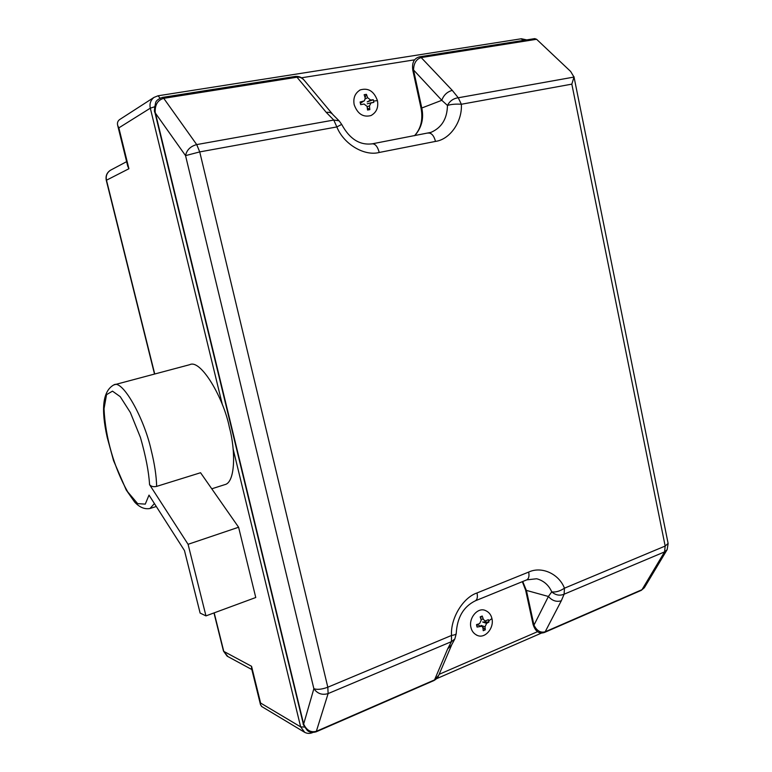 <?xml version="1.0" encoding="UTF-8"?>
<svg xmlns="http://www.w3.org/2000/svg" width="772" height="772" viewBox="0 0 772 772"><rect width="100%" height="100%" fill="white"/><g stroke="black" fill="none" stroke-linecap="round" stroke-linejoin="round"><path stroke-width="1.16" d="M476.961 624.519L477.048 627.057L476.517 624.664L479.615 623.602L481.226 620.177L480.165 616.876L482.22 616.027L480.493 617.832M482.22 616.027L483.359 619.289L485.048 621.035L488.387 619.694L488.676 620.891L488.917 622.078L482.674 622.01L486.621 623.38L485.019 626.806L485.289 629.836L483.243 630.705L482.896 627.694L481.94 626.227L477.048 627.057M488.917 622.078L486.621 623.38M485.019 626.806L481.081 625.407L481.767 626.131M482.751 627.163L485.289 629.836M470.92 627.385C468.498 618.169 477.685 607.004 485.289 610.459C488.869 611.984 491.088 614.695 491.938 618.594C494.341 627.877 485.048 639.139 477.27 635.385C473.863 633.802 471.74 631.139 470.92 627.385M369.827 109.624L369.45 105.986L371.052 102.811L373.841 102.358L373.571 101.026L373.252 99.723L370.608 100.032L367.597 97.658L366.43 94.319L364.152 94.705L365.233 98.063L364.384 100.862L360.099 102.001L360.698 104.645L364.066 104.027L367.086 106.401L367.559 110.029L369.827 109.624L367.308 107.906M370.483 103.081L373.841 102.358M373.252 99.723L367.192 101.894L370.608 100.032M363.458 101.277L360.852 102.994L360.099 102.001M365.069 97.494L366.43 94.319M377.45 100.64C373.986 91.173 368.254 87.603 360.254 89.909C355.023 93.103 352.997 98.025 354.174 104.693C357.552 113.928 363.149 117.556 370.975 115.559C376.456 112.5 378.608 107.53 377.45 100.64L373.571 101.026M154.728 374.005L106.488 180.204L128.914 168.74L118.849 127.872L117.701 125.46C117.054 123.028 117.682 121.069 119.583 119.602L120.104 119.274M128.914 168.74L127.756 166.25L117.701 125.46M251.585 668.523L251.556 666.294L223.774 651.385L214.182 612.862M304.564 727.06L300.655 726.877L260.608 703.041L260.531 704.817L261.94 706.66M438.766 675.259L434.076 680.489M536.627 578.778L537.843 579.077C544.289 581.21 548.921 585.475 551.748 591.873C555.589 595.212 559.71 595.984 564.11 594.199L564.457 588.196C559.932 591.207 555.695 592.433 551.748 591.873L548.409 596.476L525.635 590.184L533.085 624.49L533.963 625.127L526.504 590.763L522.731 581.509M544.627 632.393L545.177 631.786C540.545 633.059 536.81 630.83 533.963 625.127L548.409 596.476C552.163 600.751 556.467 602.179 561.312 600.77L564.11 594.199L664.576 551.883L667.143 549.654L668.137 543.546M454.621 639.312L451.716 644.794L447.654 648.924L434.549 679.91L316.568 731.219C310.952 732.84 306.648 730.447 303.657 724.059L155.201 112.133C154.921 104.683 157.768 100.08 163.741 98.324L162.496 97.407M644.659 587.231L641.387 590.291M412.846 70.416L413.531 69.962C413.763 63.198 416.311 59.058 421.174 57.562L419.63 56.81M295.589 76.399L296.998 77.219C299.681 76.775 302.151 77.866 304.4 80.491L332.819 114.478C331.188 112.625 329.007 111.95 326.305 112.432L333.774 120.056L196.706 144.586C190.433 146.304 186.718 149.99 185.55 155.626L313.866 688.701C317.466 693.729 322.213 695.35 328.119 693.584L451.456 641.638L454.843 638.955L456.242 633.638M414.506 135.698C420.933 128.673 423.124 119.573 421.087 108.398L421.782 108.012L413.531 69.962L441.806 100.302L447.451 105.436C451.215 104.278 455.856 103.892 461.357 104.259L571.83 84.138L573.992 77.065L570.643 71.458L536.598 39.285L534.745 38.629M414.738 135.66C421.647 127.708 424.002 118.492 421.782 108.012L441.806 100.302C443.668 95.11 447.152 91.8 452.267 90.372L421.174 57.562L536.598 39.285M332.906 114.613L338.734 120.5M438.342 676.195C437.927 677.555 436.469 679.003 433.98 680.537L316.124 731.827C312.264 732.879 309.321 732.406 307.285 730.399C303.985 726.027 302.624 723.75 303.203 723.557L154.911 112.422L185.55 155.626L199.736 151.91L196.706 144.586L163.741 98.324L296.998 77.219L326.305 112.432M303.213 723.586L303.657 724.059L313.866 688.701C317.253 689.888 321.895 689.396 327.81 687.215L199.736 151.91L336.843 126.936L341.697 124.408L339.101 120.808L333.774 120.056L336.843 126.936C343.646 144.171 364.394 156.426 379.226 152.47L435.495 141.411C450.076 139.471 462.447 121.465 461.357 104.259L458.259 97.774C453.376 98.43 449.777 100.987 447.451 105.436C447.2 118.589 441.796 127.534 431.21 132.273L430.853 132.398M573.953 76.631L668.108 543.401L665.174 546.055L564.457 588.196C558.976 573.895 541.712 565.924 528.656 572.081C529.447 576.037 528.82 578.633 526.803 579.849L475.388 600.79C463.49 606.609 457.111 617.503 456.233 633.494C456.117 634.372 454.544 635.018 451.514 635.452L451.456 641.638L447.654 648.924M238.596 527.237L200.556 472.734L156.648 486.389C153.512 487.103 151.158 486.534 149.565 484.671L188.078 544.308L238.596 527.237L255.764 597.509L205.96 615.892L188.078 544.308M211.769 488.801L224.768 484.652C235.383 482.654 235.788 450.838 229.332 427.138C223.658 398.255 200.865 358.787 189.719 364.683L113.841 384.9C102.908 390.873 100.698 408.398 107.221 437.483L113.552 460.643L126.212 489.969L134.618 502.022C139.491 507.32 144.596 509.481 149.951 508.507L154.429 503.566M149.565 484.671C148.851 472.068 145.811 456.339 140.446 437.463L130.333 412.47L120.22 396.654L112.48 391.153L106.536 394.646L104.027 408.745C105.339 437.927 114.439 468.382 127.689 491.851L137.648 503.633L145.271 504.126L149.015 495.113L184.469 550.552L200.122 613.074L205.96 615.892M480.85 618.932L483.359 619.289M480.165 626.092L476.951 624.403M488.676 620.891L491.938 618.594M367.115 106.575L369.45 105.986M370.936 102.85L367.597 103.709M367.597 97.658L365.349 98.893M520.984 38.87L523.879 40.347M537.553 631.67L439.162 674.313M233.144 449.053L300.655 726.877L304.766 732.377M154.525 106.806L150.318 108.176L222.404 404.837M157.749 95.902L153.937 97.436C150.559 100.292 149.353 103.873 150.318 108.176L118.849 127.872M160.113 98.131L158.009 95.796L521.399 38.754L526.745 39.893M301.476 77.798L414.641 59.82M260.608 703.041L251.556 666.294M126.627 161.657L110.425 170.265C106.826 172.648 105.455 176.016 106.295 180.358L106.488 180.204C105.6 176.045 106.912 172.735 110.425 170.265L110.907 170.004M213.979 612.939L223.475 651.086L227.132 656.152L251.836 669.546M227.904 656.567L223.475 651.086M571.83 84.138L665.174 546.055L664.576 551.883L642.005 589.673L545.177 631.786L561.312 600.77M573.992 77.065L458.259 97.774L452.267 90.372M316.202 731.779L328.119 693.584L327.81 687.215L451.514 635.452C450.404 618.353 462.968 597.634 477 592.954C477.829 596.997 477.289 599.612 475.388 600.79M528.656 572.081L477 592.954M428.064 133.131L428.47 133.016C431.664 133.025 434.009 135.824 435.495 141.411M371.969 143.91L372.355 143.804C375.395 143.853 377.682 146.738 379.226 152.47M156.648 486.389C156.398 475.938 154.583 463.895 151.206 450.269C144.113 417.835 122.266 379.062 113.841 384.9M476.565 635.144L477.27 635.385M371.062 102.811L367.25 103.795M359.617 90.199L360.254 89.909M436.614 678.675L541.654 633.001M312.554 732.618C309.562 733.854 306.706 733.612 303.985 731.914L261.467 706.38M119.583 119.602L153.937 97.436L158.009 95.796M154.516 374.063L106.295 180.358M260.531 704.817L251.498 668.166M525.635 590.184L522.335 581.673M533.085 624.49C536.627 635.395 543.044 632.886 544.511 632.442L641.271 590.348M438.785 675.201L451.456 645.411M526.803 579.849L536.559 578.768M644.302 587.782L641.262 590.348M421.087 108.398L412.846 70.426C411.717 62.899 413.927 58.363 419.495 56.829L534.793 38.619M303.782 79.767C301.678 77.306 298.899 76.187 295.464 76.409L162.39 97.417C158.221 99.019 155.973 100.785 155.635 102.734C154.332 108.833 154.091 112.065 154.911 112.422M341.707 124.427C349.61 139.028 359.82 145.483 372.355 143.804L430.824 132.398M644.707 587.154L666.969 549.934M149.951 508.507L156.291 506.49"/></g></svg>
